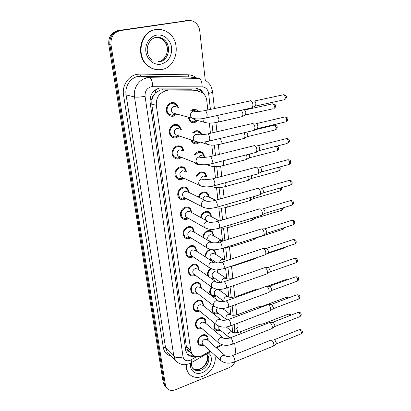 <?xml version="1.0" encoding="UTF-8"?>
<svg xmlns="http://www.w3.org/2000/svg" width="411" height="411" viewBox="0 0 411 411"><rect width="100%" height="100%" fill="white"/><g stroke="black" fill="none" stroke-linecap="round" stroke-linejoin="round"><path stroke-width="0.62" d="M221.128 319.815L222.089 320.143M220.209 330.182L219.721 330.393C217.707 331.081 216.083 330.737 214.855 329.365C213.658 327.685 213.628 325.692 214.768 323.385M218.339 313.228L217.686 313.511C215.688 314.168 214.059 313.814 212.816 312.447C211.382 310.387 211.511 308.055 213.201 305.445M220.214 289.365L220.142 290.731M216.443 295.899L215.611 296.264L212.215 296.254M217.686 269.832L218.102 272.883M214.521 278.185L211.948 278.935M205.264 256.834C205.14 253.279 206.712 250.797 209.975 249.395L210.196 249.328M213.956 249.826L214.758 250.499L216.016 254.63M212.569 260.071L211.187 260.682M202.911 237.347C203.193 234.085 204.796 231.881 207.73 230.735C209.615 230.227 211.203 230.597 212.492 231.861L213.874 235.95M210.591 241.54L210.257 241.74M200.63 217.445C201.205 214.521 202.808 212.595 205.433 211.66C207.288 211.182 208.87 211.557 210.17 212.79L211.675 216.833M198.4 197.095C199.196 194.552 200.758 192.898 203.085 192.148C204.904 191.701 206.476 192.076 207.786 193.283L209.415 197.259M196.242 176.257C197.182 174.136 198.662 172.779 200.681 172.183C202.464 171.767 204.015 172.147 205.336 173.314L207.093 177.218M194.187 154.901C195.184 153.252 196.53 152.204 198.225 151.751C199.962 151.371 201.493 151.746 202.818 152.871L204.699 156.683M192.307 132.994L195.708 130.842C197.398 130.493 198.903 130.857 200.224 131.941L202.012 134.726M200.08 142.155L197.259 143.732C195.513 144.107 193.966 143.722 192.61 142.571L190.92 139.91M190.817 110.492L193.129 109.429C194.768 109.11 196.237 109.47 197.547 110.497L198.472 111.448M198.03 120.598L194.722 122.627C193.026 122.971 191.505 122.591 190.159 121.492L187.981 117.058M203.789 345.245L203.579 345.332C201.436 346.067 199.736 345.702 198.477 344.223C196.787 340.514 198.035 337.446 202.222 335.032C204.329 334.323 206.003 334.682 207.247 336.106C208.12 337.287 208.351 338.726 207.93 340.426M201.724 328.332L201.359 328.481C199.227 329.19 197.516 328.81 196.237 327.331C194.449 323.519 195.698 320.395 199.972 317.96C202.073 317.282 203.753 317.652 205.017 319.075C205.916 320.251 206.173 321.695 205.798 323.4M199.628 311.045L199.094 311.266C196.967 311.949 195.256 311.553 193.956 310.079C192.065 306.154 193.309 302.969 197.676 300.518C199.761 299.866 201.447 300.246 202.731 301.669L203.62 305.99M197.501 293.372L196.777 293.675C194.665 294.327 192.949 293.916 191.624 292.452C189.625 288.414 190.863 285.162 195.328 282.686C197.398 282.064 199.083 282.46 200.388 283.873L201.39 288.178M195.343 275.293L194.408 275.694C192.312 276.315 190.596 275.899 189.25 274.44C187.133 270.284 188.356 266.96 192.929 264.463C194.978 263.872 196.669 264.278 197.989 265.676L199.109 269.965M193.155 256.803L191.983 257.317C189.913 257.903 188.192 257.476 186.83 256.027C184.58 251.753 185.793 248.352 190.473 245.829C192.502 245.269 194.187 245.68 195.528 247.068L196.771 251.321M190.935 237.877L189.507 238.519C187.457 239.074 185.741 238.637 184.359 237.209C181.97 232.806 183.167 229.323 187.961 226.769C189.969 226.245 191.649 226.661 193.006 228.028L194.377 232.236M188.68 218.498L186.979 219.294C184.955 219.818 183.244 219.376 181.842 217.969C178.785 214.974 180.989 208.315 185.392 207.272C187.37 206.779 189.045 207.201 190.416 208.541L191.916 212.693M186.394 198.647L184.385 199.623C182.397 200.111 180.691 199.669 179.278 198.287C176.047 195.235 178.235 188.32 182.767 187.324C184.709 186.861 186.368 187.288 187.755 188.598L189.389 192.672M184.071 178.302L181.734 179.489C179.782 179.946 178.091 179.499 176.668 178.153C173.242 175.045 175.41 167.852 180.075 166.902C181.975 166.476 183.625 166.897 185.017 168.171L186.784 172.158M181.713 157.439L179.021 158.882C177.11 159.304 175.435 158.862 174.007 157.557C170.375 154.392 172.512 146.891 177.321 145.992C179.175 145.602 180.804 146.023 182.201 147.251L184.102 151.13M179.309 136.036L176.242 137.783C174.377 138.168 172.733 137.731 171.295 136.473C167.436 133.262 169.538 125.422 174.5 124.579C176.304 124.225 177.906 124.636 179.299 125.817L181.328 129.573M176.848 114.063L173.396 116.169C171.587 116.519 169.969 116.092 168.536 114.89C164.431 111.638 166.476 103.428 171.613 102.642C173.355 102.324 174.922 102.724 176.314 103.844L178.461 107.435M194.747 90.399L191.418 89.778L160.619 89.891L155.564 92.768L153.57 95.331C152.26 96.354 151.69 97.731 151.865 99.467L150.005 99.806M207.832 109.989L206.79 100.69C206.358 97.325 204.935 94.674 202.515 92.737L196.89 90.8L165.69 90.929C159.103 92.984 155.985 97.777 156.334 105.303L190.761 350.634L192.112 354.051C194.824 357.128 198.39 357.539 202.813 355.274L210.175 351.004M151.865 99.467L153.57 95.331M189.281 351.333L187.462 349.591C187.688 350.778 188.387 351.446 189.558 351.6M151.895 99.678L151.767 104.127L186.358 346.437L187.442 349.432M232.559 331.99L232.004 325.337M230.812 314.723L229.913 306.704M228.814 296.891L227.771 287.638M226.764 278.663L225.582 268.121M224.673 260.019L223.337 248.136M223.096 240.974L222.531 240.944L221.092 228.115M220.25 220.635L218.847 208.1M217.892 199.612L216.546 187.611M215.472 178.055L214.188 166.625M212.99 155.949L211.778 145.134M210.447 133.267L209.307 123.11M216.078 347.583L221.395 344.5M199.525 164.4C197.814 164.724 196.309 164.313 195.02 163.167L194.382 162.453M207.74 275.992C207.031 273.089 207.956 270.582 210.519 268.486M210.684 295.113C209.06 292.586 209.42 289.93 211.763 287.145M179.463 146.254L179.828 145.982L179.463 146.254M178.05 125.437L178.508 125.232M166.347 387.594L165.35 386.458L164.313 383.766L109.881 44.732C109.367 37.072 112.47 32.361 119.185 30.589L188.731 20.591L119.185 30.589C112.47 32.361 109.367 37.072 109.881 44.732L164.313 383.766L165.35 386.458L166.347 387.594M165.248 386.34L164.256 385.205L163.218 382.518L108.776 44.655C108.263 37.026 111.35 32.335 118.044 30.573L187.354 20.612M204.637 94.936L201.025 89.942L195.513 88.057L159.417 88.098C152.851 90.127 149.753 94.879 150.123 102.365L185.721 350.424L187.051 353.768C188.932 356.111 191.536 356.918 194.871 356.193M235.174 361.695C233.782 364.531 231.717 366.55 228.989 367.747L175.569 389.695C171.628 391.123 168.592 390.465 166.455 387.717L165.417 385.02L110.996 44.809C110.482 37.118 113.6 32.387 120.336 30.609L188.289 20.642C190.365 20.36 192.333 20.761 194.198 21.84C197.352 23.843 199.207 26.9 199.761 31.01L205.305 80.577M234.686 343.293L235.904 354.205M193.093 355.104C190.812 355.51 188.839 355.119 187.175 353.933M196.345 88.098L199.582 89.68L202.089 92.429M177.644 107.23L175.872 104.507L171.721 103.444C167.185 104.137 165.386 111.386 169.013 114.253L172.712 115.465L176.042 113.847M176.581 106.968L174.105 106.357C171.099 107.888 170.56 110.061 172.481 112.891L194.218 118.758M249.909 100.813L250.648 100.669C251.876 101.121 252.652 102.493 252.976 104.79L252.503 107.507L251.08 108.042M254.085 100.936L254.25 100.952C255.144 101.276 255.704 102.267 255.93 103.916L255.431 106.069L283.688 99.873M197.516 111.509L193.227 110.21L191.819 110.739M188.716 117.258L190.606 120.86L193.935 121.959L197.249 120.387M193.473 118.805L194.1 119.529L196.093 120.187L193.935 121.959M241.468 110.158L242.983 113.775L242.557 116.39L241.272 116.878M244.077 109.999L244.278 110.014C245.12 110.343 245.655 111.304 245.886 112.897L245.429 114.957L273.048 108.756M180.542 129.326L178.847 126.454C177.614 125.412 176.201 125.047 174.603 125.36C170.221 126.11 168.376 133.025 171.783 135.861L175.204 137.135L178.523 135.774M179.545 129.013L176.977 128.35C174.059 129.84 173.493 131.957 175.286 134.695L196.715 141.831M175.204 137.135L177.526 135.44M251.861 123.516L252.647 123.382C253.87 123.896 254.635 125.273 254.954 127.518L254.522 130.071L253.161 130.6M255.919 123.572L256.202 123.588C257.086 123.958 257.64 124.949 257.867 126.562L257.404 128.592L285.306 121.98M183.337 150.847L181.734 147.868C180.501 146.784 179.062 146.408 177.424 146.758C173.18 147.554 171.295 154.171 174.505 156.961L177.665 158.271L178.924 158.127L180.953 157.141M182.392 150.493L179.782 149.815C176.946 151.274 176.36 153.329 178.03 155.98L199.15 164.313M177.665 158.271L180.003 156.761M253.762 145.653L254.604 145.535C255.812 146.105 256.572 147.487 256.88 149.681L256.3 152.327L210.997 163.886M257.718 145.653L258.103 145.669C258.981 146.08 259.531 147.071 259.752 148.654L259.32 150.56L286.883 143.557M186.049 171.839L184.539 168.772C183.311 167.642 181.852 167.267 180.172 167.647C175.605 170.005 174.603 173.319 177.172 177.578L180.095 178.903L181.636 178.754L183.342 177.968M185.161 171.454L182.52 170.77C179.761 172.204 179.16 174.202 180.717 176.771L182.448 177.562M255.621 167.246L256.505 167.154C257.707 167.775 258.462 169.157 258.766 171.305L258.396 173.565L257.178 174.084M259.469 167.205L259.963 167.215C260.831 167.662 261.375 168.659 261.591 170.205L261.19 172.004L288.424 164.626M188.685 192.327L187.267 189.178C186.044 188.017 184.575 187.642 182.864 188.048C178.41 190.37 177.388 193.596 179.792 197.727L182.494 199.052L184.292 198.903L185.695 198.287M205.3 200.481L187.858 191.922L185.191 191.238C182.51 192.646 181.893 194.593 183.347 197.085L184.863 197.861M257.44 188.32L258.365 188.248C259.557 188.916 260.302 190.308 260.605 192.41L260.261 194.537L259.11 195.045M261.19 188.243L261.771 188.243C262.639 188.726 263.174 189.728 263.389 191.238L263.019 192.934L289.93 185.202M201.277 134.772L199.787 132.578L195.8 131.602L193.047 133.226M191.803 140.208L193.072 141.959L196.165 143.11L199.032 142.114M200.167 134.818L198.174 134.577M244.088 132.758L245.018 135.645L244.622 138.106L243.399 138.589M246.805 132.111L247.874 134.69L247.453 136.637L274.733 130.051M203.954 156.365L202.371 153.493C201.205 152.491 199.854 152.162 198.313 152.502L194.835 155.147M196.648 163.352L197.033 163.511L196.073 161.662C195.893 159.319 196.838 157.762 198.909 156.987L201.621 157.685L209.235 156.884C210.617 156.185 211.675 157.536 212.405 160.932L211.973 163.624C206.163 165.196 201.179 165.16 197.028 163.501M203.183 156.129L200.727 155.522L198.945 156.683M246.451 154.834L247.006 156.992L246.636 159.314L245.475 159.792M249.277 154.115L249.821 155.969L249.426 157.803L276.382 150.858M206.337 176.627L204.884 173.915C203.717 172.877 202.346 172.543 200.768 172.913C198.981 173.437 197.676 174.644 196.848 176.519M205.654 176.607L203.168 176L200.789 178.23M248.655 176.396L248.943 177.84L248.604 180.023L247.504 180.491M251.481 175.631L251.717 176.745L251.352 178.477L277.99 171.181M161.538 69.505C156.94 70.26 152.661 69.176 148.71 66.258C135.296 57.129 140.413 31.077 156.159 29.592C160.177 29.042 163.943 29.89 167.452 32.13C181.939 40.73 177.495 67.507 161.538 69.505M156.308 69.557C153.395 69.176 150.709 68.056 148.248 66.197C134.849 57.078 139.956 31.066 155.682 29.587L158.42 29.417M214.789 355.166C217.023 362.6 211.11 373.07 202.885 376.24C196.838 378.454 192.081 377.462 188.618 373.27C186.918 370.856 186.25 367.932 186.62 364.495M189.327 374.138L188.181 372.818C186.568 370.542 185.885 367.794 186.126 364.567M191.243 212.323L189.923 209.107C188.711 207.92 187.231 207.55 185.489 207.987C181.153 210.273 180.11 213.417 182.361 217.424L184.858 218.739L188.012 218.118M208.048 221.493L190.488 211.912L187.801 211.233C185.186 212.621 184.56 214.521 185.926 216.931L187.252 217.686M259.218 208.886L260.184 208.839C261.365 209.559 262.105 210.951 262.398 213.011L262.084 215.01L260.995 215.508M262.876 208.788L263.543 208.773L265.141 211.773L264.797 213.376L291.394 205.305M193.73 231.85L192.507 228.578C191.31 227.37 189.825 227 188.053 227.468C183.825 229.723 182.767 232.796 184.883 236.679L187.195 237.974L190.293 237.481M210.699 242.007L193.047 231.439L190.355 230.766C187.806 232.138 187.169 233.993 188.449 236.335L189.605 237.055M260.954 228.968L261.956 228.948C263.127 229.713 263.857 231.105 264.15 233.124L263.857 235.015L262.835 235.498M261.92 228.932L265.27 228.824L266.857 231.83L266.534 233.34L292.827 224.945M196.104 249.965L196.145 250.91L196.104 249.965L195.03 247.602C193.843 246.379 192.358 246.014 190.56 246.508C186.435 248.737 185.366 251.738 187.354 255.514L189.497 256.783L192.456 256.428M213.268 262.033L195.549 250.525L192.846 249.862C190.36 251.213 189.718 253.027 190.92 255.303L191.932 255.981M262.655 248.578L263.687 248.593C264.848 249.4 265.573 250.792 265.86 252.77L265.588 254.553L264.627 255.026M263.569 248.532L266.96 248.408L268.527 251.419L268.332 252.703L267.802 253.058M208.731 196.936L207.324 193.864C206.163 192.795 204.781 192.461 203.173 192.862C201.056 193.55 199.664 195.061 199.001 197.388M215.672 200.239L208.064 196.617L205.551 196.006C204.056 196.535 203.188 197.645 202.947 199.325M250.725 197.46L250.525 200.255L249.482 200.717M253.52 196.653L253.233 198.672L279.557 191.048M210.935 215.775L209.702 213.355C208.552 212.266 207.154 211.932 205.515 212.359C203.075 213.247 201.652 215.056 201.241 217.779M218.981 220.686L210.411 216.165L207.884 215.559C205.906 216.422 205.084 217.922 205.418 220.06M252.683 218.036L252.395 220.024L251.414 220.476M255.401 217.208L255.169 218.267L254.62 218.616M213.237 235.395L212.019 232.41C210.879 231.295 209.476 230.967 207.812 231.419C205.022 232.554 203.615 234.66 203.579 237.743M221.375 240.276L212.703 235.277L210.16 234.676C207.658 236.058 207.041 237.892 208.315 240.183L209.42 240.846M254.517 238.159L254.09 239.536L253.299 239.793M257.06 237.342L256.443 237.902M209.6 241.349L209.898 241.206M198.528 269.411L197.486 266.2C196.319 264.961 194.829 264.607 193.016 265.131C188.983 267.335 187.904 270.268 189.774 273.932L191.767 275.17L194.321 275.041M215.749 281.592L197.989 269.179L195.287 268.532C192.857 269.868 192.209 271.64 193.34 273.849L194.223 274.486M264.319 267.741L265.378 267.782C266.534 268.635 267.253 270.027 267.53 271.964L267.278 273.649L266.379 274.106M265.182 267.684L268.609 267.546L270.161 270.556L269.981 271.769L269.488 272.113M200.851 287.387L199.885 284.386C198.734 283.138 197.244 282.789 195.415 283.338C191.469 285.522 190.385 288.394 192.153 291.954L194.002 293.161L196.689 293.033M218.159 300.688L200.373 287.417L197.67 286.791C195.297 288.111 194.644 289.847 195.708 291.99L196.484 292.586M265.943 286.462L267.032 286.539C268.178 287.428 268.886 288.825 269.164 290.726L268.933 292.313L268.085 292.755M266.76 286.4L270.222 286.251L271.758 289.262L271.589 290.407L271.137 290.736M203.126 304.988L202.222 302.172C201.092 300.914 199.602 300.575 197.758 301.15C193.905 303.318 192.81 306.133 194.48 309.591L196.201 310.757L199.006 310.639M220.496 319.347L202.7 305.26L200.003 304.643C197.681 305.959 197.023 307.659 198.03 309.74L198.708 310.295M267.535 304.762L268.645 304.875C269.786 305.799 270.489 307.197 270.762 309.062L270.546 310.567L269.755 310.993M268.306 304.695L271.794 304.536L273.32 307.546L273.166 308.635L272.745 308.944M205.346 322.214L204.508 319.568C203.394 318.309 201.909 317.98 200.054 318.582C196.283 320.729 195.184 323.488 196.761 326.853L198.369 327.983L201.215 327.891M222.767 337.58L204.976 322.707L202.284 322.116C200.013 323.421 199.35 325.086 200.306 327.11L200.902 327.624M269.097 322.656L270.227 322.799C271.358 323.765 272.056 325.158 272.318 326.986L272.123 328.415L271.378 328.826M269.816 322.584L273.336 322.419L274.846 325.43L274.312 326.755M207.524 339.085L206.738 336.594C205.644 335.33 204.164 335.016 202.304 335.643C198.605 337.775 197.506 340.478 199.001 343.755L200.501 344.85L203.301 344.803M224.971 355.402L207.195 339.784L204.519 339.214C202.294 340.508 201.631 342.137 202.536 344.11L203.06 344.588M270.623 340.154L271.774 340.339C272.894 341.33 273.587 342.728 273.844 344.521L273.664 345.872L272.971 346.268M271.301 340.077L274.846 339.907L276.341 342.918L275.843 344.177M215.405 253.854L214.28 251.039C213.15 249.903 211.742 249.58 210.052 250.058C206.851 251.532 205.521 253.962 206.055 257.348M210.411 260.178L211.249 259.983M223.692 259.423L214.938 253.957L212.384 253.366C209.944 254.733 209.322 256.526 210.519 258.75L211.495 259.377M256.176 257.861L255.889 258.421L255.139 258.673M211.182 268.784C208.11 271.198 207.375 273.89 208.988 276.865M210.715 278.067L213.417 278.006M225.942 278.139L217.121 272.226L214.568 271.65C212.179 272.996 211.547 274.753 212.682 276.911L213.54 277.507M254.933 270.957L255.555 270.849M217.527 271.918L216.916 269.842M212.189 287.541C210.062 290.038 209.744 292.416 211.233 294.672L212.965 295.771L215.539 295.637M228.131 296.444L219.253 290.099L216.695 289.534C214.362 290.87 213.73 292.586 214.799 294.687L215.554 295.247M256.618 289.082L257.959 289.421M219.602 289.591L219.695 290.413M213.648 305.789C212.168 308.091 212.055 310.146 213.319 311.959L214.932 313.028L217.614 312.894M217.47 307.885C216.217 309.365 216.016 310.762 216.869 312.083L217.542 312.607M258.267 306.817L259.305 306.935L260.029 307.654M258.966 306.75L262.537 306.714M215.21 323.745C214.275 325.738 214.326 327.449 215.359 328.887L216.869 329.925L219.7 329.771M218.744 326.144L218.904 329.113L219.5 329.601M259.88 324.161L260.944 324.315L261.961 325.502M260.543 324.094L263.215 323.827L264.535 324.5M162.494 89.701L167.621 90.744M192.194 355.227L192.22 354.19M197.388 90.81L196.967 88.288M155.564 92.768L155.301 89.86M187.462 349.591L185.685 350.167M151.767 104.127L156.334 105.303M191.418 89.778L196.89 90.8M186.358 346.437L190.761 350.634M200.481 152.034L200.44 151.69M198.01 131.273L197.953 130.816M163.218 382.518L165.417 385.02M108.776 44.655L110.996 44.809M118.044 30.573L120.336 30.609M185.551 20.689L188.289 20.642M210.401 109.434L208.629 93.4C207.92 89.372 205.757 87.189 202.145 86.855L151.305 86.721C146.881 88.072 144.8 91.263 145.062 96.292L183.049 356.83C183.958 360.298 186.296 361.475 190.062 360.36L196.633 356.661M178.21 362.882L175.471 360.401L173.817 356.193L134.505 96.986C133.015 88.37 139.01 79.205 146.933 77.962L149.522 77.741L140.675 76.22L138.142 76.431C130.41 77.628 124.584 86.521 126.074 94.89L165.546 347.757L167.19 351.893L169.008 353.758M171.361 356.173C166.912 355.13 164.23 352.278 163.321 347.614L123.541 95.059L126.074 94.89L134.505 96.986C136.822 97.361 140.341 97.13 145.062 96.292M191.038 362.954L191.572 362.651L191.115 359.851M123.541 95.059C121.856 85.652 128.412 75.655 137.104 74.324L139.946 74.093L188.146 74.807C191.29 74.889 194.105 75.953 196.592 78.003M152.604 86.603C152.491 81.532 151.464 78.578 149.522 77.741L198.837 78.337L188.921 76.857L140.675 76.22L139.946 74.093M192.04 77.319L188.921 76.857L188.146 74.807M183.049 356.83C179.088 358.109 176.011 357.894 173.817 356.193L165.546 347.757L163.321 347.614M234.291 332.699L234.773 329.386L234.229 324.49M233.207 315.268L232.169 305.882M231.223 297.348L230.057 286.837M229.194 279.023L227.9 267.345M227.113 260.276L225.726 247.751M224.915 240.404L223.558 228.172M222.644 219.921L221.339 208.13M220.317 198.924L219.063 187.616M217.933 177.403L216.736 166.604M215.487 155.327L214.352 145.088M212.98 132.676L211.912 123.038M234.773 329.386C236.885 328.517 237.969 327.449 238.02 326.164L237.99 325.872M208.629 93.4C211.105 92.881 212.43 92.377 212.6 91.894L212.585 91.792M202.145 86.855C202.109 81.984 201.005 79.143 198.837 78.337M254.43 101.003L282.742 94.91C283.95 94.335 284.766 95.213 285.198 97.541L284.628 99.668C285.943 98.768 286.508 97.9 286.328 97.063L285.198 97.541M286.323 97.022L286.328 97.063C286.585 95.897 285.702 95.111 283.677 94.705M252.297 107.774L206.687 117.818L207.195 114.767C206.492 111.366 205.443 110.04 204.056 110.795L196.011 111.802L193.391 111.129C191.259 111.859 190.288 113.457 190.483 115.917L191.639 118.044C195.821 119.329 200.84 119.252 206.687 117.818L205.613 118.07M244.411 110.056L272.087 103.952C273.217 103.428 273.993 104.291 274.42 106.531L273.89 108.566C275.19 107.667 275.74 106.824 275.54 106.038L274.42 106.531M275.54 105.997L275.54 106.038C275.817 104.933 274.949 104.173 272.925 103.762M203.039 118.532L202.988 120.187L204.123 122.247L206.409 122.889M217.47 115.445L219.006 119.36L218.457 122.016L217.44 122.257M256.31 123.624L284.263 117.109C285.465 116.554 286.292 117.438 286.734 119.765L286.2 121.769C287.489 120.855 288.039 120.007 287.844 119.236L286.734 119.765M287.839 119.185L287.844 119.236C288.219 118.214 287.325 117.438 285.157 116.899M254.322 130.328L209.363 141.014L209.836 138.147C209.117 134.746 208.064 133.411 206.676 134.14L198.857 135.039L196.186 134.351C194.084 135.106 193.124 136.683 193.314 139.082L194.362 141.06C198.534 142.535 203.532 142.519 209.363 141.014L208.341 141.271M258.144 145.684L285.748 138.779C286.95 138.235 287.777 139.129 288.229 141.456L287.736 143.341C288.99 142.437 289.519 141.615 289.323 140.875L288.229 141.456M289.318 140.819L289.323 140.875C289.565 139.658 288.656 138.887 286.601 138.564M259.906 167.215L287.202 159.925C288.399 159.401 289.231 160.305 289.693 162.628L289.231 164.405C290.449 163.511 290.962 162.71 290.767 162.001L289.693 162.628M290.767 161.934L290.767 162.001C290.074 160.475 291.08 160.341 288.013 159.709M213.586 185.936L214.511 185.674L214.912 183.142C214.172 179.746 213.109 178.384 211.732 179.052L204.308 179.756L201.565 179.057C199.52 179.854 198.59 181.395 198.765 183.676L199.633 185.392L201.534 186.214M261.571 188.243L288.625 180.578C289.817 180.075 290.649 180.984 291.122 183.306L290.69 184.981C291.887 184.071 292.38 183.285 292.18 182.628L291.122 183.306M292.175 182.561L292.18 182.628C291.461 181.061 292.488 180.963 289.395 180.362M216.109 207.442L216.987 207.18L217.357 204.796C216.607 201.411 215.539 200.029 214.167 200.666C211.547 201.154 209.127 201.354 206.918 201.277L204.154 200.578C202.14 201.395 201.215 202.916 201.39 205.151L202.181 206.743L203.871 207.565M255.113 129.742L273.685 125.334C274.815 124.826 275.596 125.694 276.028 127.939L275.54 129.861C276.803 128.962 277.338 128.14 277.137 127.395L276.028 127.939M277.132 127.343L277.137 127.395C277.415 126.275 276.536 125.525 274.491 125.144M205.485 141.8L206.563 144.117L208.66 144.806M220.414 138.389L221.375 141.548L220.861 144.045L219.89 144.292M276.403 146.218L277.605 148.844L277.148 150.657C278.375 149.768 278.894 148.967 278.694 148.253L277.605 148.844M278.689 148.196L278.694 148.253C278.817 147.385 278.221 146.665 276.906 146.095M208.238 164.421L208.958 165.463L210.858 166.178M223.091 160.788L223.682 163.203L223.204 165.546L222.279 165.797M278.519 167.308L279.146 169.27L278.72 170.981C279.927 170.077 280.425 169.291 280.215 168.628L279.146 169.27M280.21 168.567L279.475 167.051M211.403 186.404L213.016 187.036M225.608 182.659L225.937 184.334L225.49 186.537L224.612 186.784M160.824 64.208C154.027 65.467 146.979 59.765 145.9 51.894C144.723 44.039 149.938 36.086 156.899 35.089C163.85 33.974 170.693 39.944 171.618 47.666C171.942 56.461 168.346 61.974 160.824 64.208M157.536 37.37L162.201 39.06C170.863 44.326 168.104 60.458 158.451 61.609M156.406 37.463C158.872 37.144 161.179 37.694 163.326 39.107C172.009 44.393 169.234 60.581 159.555 61.737M206.517 353.979L207.401 354.899C210.941 359.05 207.391 367.773 201.267 370.034C197.614 371.349 194.742 370.753 192.651 368.241C191.608 366.658 191.295 364.768 191.721 362.564M208.254 352.972C214.516 356.969 210.72 369.525 202.392 372.556C195.621 375.556 189.086 370.45 190.678 363.144M199.869 368.79C207.236 366.175 208.927 355.489 206.42 354.035C209.821 358.228 206.265 366.782 200.224 369.006C197.331 370.1 194.845 369.89 192.754 368.379M263.189 208.783L290.012 200.743C291.199 200.26 292.031 201.179 292.514 203.502L292.113 205.084C293.274 204.18 293.757 203.414 293.557 202.777L292.514 203.502M293.557 202.705L293.557 202.777C292.843 201.21 293.814 201.056 290.741 200.532M218.57 228.424L219.397 228.162L219.741 225.916C218.981 222.536 217.912 221.144 216.546 221.745C212.841 222.289 210.483 222.464 209.461 222.264L206.676 221.575C204.693 222.413 203.784 223.918 203.948 226.096L204.673 227.586L206.168 228.388M265.059 228.747L291.373 220.45C292.55 219.988 293.387 220.913 293.875 223.23L293.505 224.73C294.646 223.81 295.113 223.055 294.908 222.469L293.875 223.23M294.903 222.392L294.908 222.469C294.132 220.856 295.278 220.81 292.062 220.234M220.969 248.896L221.75 248.645L222.068 246.528C221.298 243.153 220.229 241.745 218.868 242.31C215.498 243.281 210.977 242.593 211.932 242.747L209.142 242.069C207.185 242.922 206.286 244.406 206.45 246.538L207.113 247.931L208.423 248.701M266.693 248.311L292.704 239.705C293.875 239.264 294.708 240.199 295.206 242.516L294.862 243.929L294.225 244.144M296.218 241.627L295.206 242.516M223.312 268.886L224.041 268.64L224.339 266.641C223.558 263.271 222.49 261.853 221.133 262.377C218.328 263.317 213.746 262.691 214.347 262.732L211.552 262.069C209.62 262.937 208.731 264.412 208.886 266.492L209.497 267.792L210.648 268.527M280.353 187.95L280.646 189.23L280.251 190.848C281.427 189.949 281.91 189.183 281.705 188.546L280.646 189.23M281.699 188.479L281.463 187.632M227.997 204.005L227.72 207.036L226.887 207.283M282.028 208.146L281.746 210.268L281.093 210.468M283.153 207.94L282.116 208.737M219.531 220.851L217.717 220.769L216.073 221.848M230.258 224.858L229.893 227.057L229.107 227.304M222.531 240.944L219.942 240.343L217.609 242.577M232.395 245.239L232.02 246.621L231.275 246.862M283.559 227.905L283.21 229.261L282.593 229.461M268.291 267.422L294.004 258.524C295.165 258.108 296.002 259.053 296.511 261.365L296.187 262.706L295.591 262.912M297.502 260.435L296.511 261.365M225.593 288.409L226.281 288.162L226.559 286.277C225.767 282.917 224.699 281.478 223.353 281.967C220.116 282.568 217.897 282.66 216.695 282.249L213.9 281.602C211.994 282.485 211.115 283.944 211.269 285.974L211.829 287.191L212.836 287.885M269.852 286.102L295.278 276.927C296.434 276.536 297.266 277.492 297.785 279.793L297.482 281.062L296.922 281.268M298.761 278.828L297.785 279.793M227.822 307.474L228.465 307.233L228.722 305.45C227.925 302.1 226.857 300.652 225.516 301.099C219.793 302.306 219.864 301.196 218.986 301.304L216.196 300.682C214.316 301.576 213.448 303.02 213.597 305.003L214.11 306.149L214.994 306.796M271.383 304.366L296.526 294.928C297.672 294.559 298.504 295.524 299.028 297.821L298.746 299.023L298.222 299.223M299.994 296.814L299.028 297.821M229.996 326.098L230.597 325.872L230.838 324.181C230.032 320.842 228.963 319.373 227.632 319.789C224.555 320.421 222.418 320.462 221.221 319.922L218.436 319.321C216.582 320.231 215.724 321.654 215.867 323.596L216.345 324.669L217.116 325.276M272.878 322.224L297.749 312.535C298.884 312.19 299.717 313.161 300.246 315.458L299.979 316.598L299.491 316.789M301.196 314.41L300.246 315.458M232.117 344.305L232.683 344.079L232.903 342.481C232.092 339.152 231.023 337.672 229.703 338.042C226.702 338.695 224.601 338.715 223.404 338.114L220.63 337.534C218.796 338.453 217.948 339.866 218.087 341.767L219.202 343.334M274.348 339.686L298.946 329.761C300.071 329.442 300.903 330.423 301.438 332.71L301.191 333.794L300.734 333.979M302.373 331.636L301.438 332.71M234.188 362.101L234.717 361.886L234.922 360.37C234.1 357.046 233.037 355.556 231.727 355.89C228.562 356.532 226.497 356.532 225.531 355.89L222.772 355.34C220.959 356.27 220.121 357.668 220.26 359.527L221.262 360.992M227.504 260.276L222.12 259.469C220.686 260.04 219.828 261.124 219.551 262.716M234.357 265.177L234.09 265.742L233.391 265.979M284.915 247.258L284.058 248.033M283.955 261.941L284.612 261.776M234.023 278.288L233.299 278.504C229.734 279.059 227.581 279.141 226.846 278.745L224.242 278.17C222.443 279.002 221.606 280.389 221.729 282.326M266.924 286.39L285.301 279.768L286.606 280.061M236.664 297.086L235.262 296.834C232.251 297.425 230.139 297.482 228.922 297.009L226.322 296.449C224.54 297.302 223.707 298.684 223.841 300.585L224.149 301.427M261.992 306.431L286.616 297.215L288.296 298.016M238.986 315.535C238.236 314.559 237.63 314.302 237.178 314.759C232.256 315.895 231.727 314.867 230.956 314.872L228.357 314.333C226.595 315.196 225.773 316.557 225.901 318.422L226.954 319.974M263.549 323.745L287.911 314.292C288.496 313.886 289.144 314.323 289.853 315.612M241.17 333.588C240.307 332.227 239.603 331.795 239.053 332.293C236.186 332.91 234.147 332.931 232.939 332.345L230.345 331.821C228.603 332.699 227.797 334.045 227.915 335.874L229.025 337.41M214.758 250.499L213.648 249.816M212.492 231.861L210.319 230.628M210.17 212.79L207.714 211.516M207.786 193.283L205.007 191.983M205.336 173.314L202.197 172.014M202.818 152.871L199.284 151.602M200.224 131.941L196.263 130.744M207.247 336.106L206.199 335.196M205.017 319.075L203.825 318.093M202.731 301.669L201.38 300.611M200.388 283.873L198.852 282.742M197.989 265.676L196.237 264.473M195.528 247.068L193.53 245.788M193.006 228.028L190.725 226.682M190.416 208.541L187.806 207.144M187.755 188.598L184.775 187.164M185.017 168.171L181.626 166.732M182.201 147.251L178.353 145.848M179.299 125.817L174.952 124.497M176.314 103.844L171.433 102.683M192.502 355.196L192.923 354.955M187.714 349.833L192.112 354.051M164.256 385.205L166.455 387.717M169.091 353.84L175.471 360.401C177.639 363.494 182.659 364.747 182.828 364.562C184.056 364.953 186.378 364.619 189.79 363.56L210.751 351.523M236.962 332.74C238.447 328.43 238.015 327.978 238.02 326.164L237.697 323.169M236.798 314.872L235.683 304.597M234.851 296.948L233.618 285.588M232.862 278.617L231.542 266.462M230.756 259.202L229.466 247.319M228.588 239.248L227.34 227.73M226.374 218.806L225.166 207.683M224.098 197.855L222.937 187.159M221.765 176.381L220.656 166.142M219.376 154.356L218.318 144.615M216.926 131.761L215.924 122.555M214.408 108.576L212.6 91.894L211.501 87.466C210.273 84.568 208.351 82.292 205.741 80.643M216.659 348.096L222.33 344.808M199.582 89.68L201.025 89.942M169.013 114.253L167.606 113.868M174.701 113.616L172.712 115.465M205.156 110.559L249.677 101.008M255.585 105.874L252.503 107.507M190.606 120.86L189.214 120.469M194.1 119.529L204.123 122.247C208.156 123.459 212.934 123.382 218.457 122.016L242.367 116.632M245.567 114.782L242.557 116.39M171.783 135.861L170.365 135.373M207.73 133.899L251.635 123.701M257.548 128.402L254.522 130.071M174.505 156.961L173.072 156.386M210.232 156.637L253.551 145.833M259.459 150.38L256.485 152.08M177.172 177.578L175.738 176.915M182.458 177.567L180.095 178.903M180.717 176.771L199.633 185.392C205.654 187.981 209.543 186.671 214.511 185.674L258.221 173.796M212.677 178.8L255.421 167.421M261.324 171.834L258.396 173.565M179.792 197.727L178.364 196.982M184.924 197.891L182.494 199.052M183.347 197.085L202.181 206.743C208.408 209.595 212.05 208.182 216.987 207.18L260.096 194.757M188.654 192.312L188.644 192.009M215.061 200.414L257.25 188.485M263.138 192.769L260.261 194.537M193.072 141.959L191.67 141.482M197.742 141.995L196.165 143.11M200.65 142.16L206.563 144.117C210.586 145.499 215.354 145.479 220.861 144.045L244.447 138.337M247.581 136.467L244.622 138.106M206.759 164.611L208.958 165.463C212.965 167.01 217.712 167.041 223.204 165.546L246.472 159.535M249.549 157.639L246.636 159.314M211.454 186.394C215.451 188.012 220.126 188.058 225.49 186.537L248.444 180.234M251.47 178.323L248.604 180.023M148.71 66.258L148.248 66.197M151.931 59.852C143.192 52.998 147.677 38.141 156.601 37.324C159.093 37.072 161.333 37.668 163.326 39.107L162.201 39.06C170.185 45.893 167.945 55.583 162.273 60.078M188.618 373.27L188.181 372.818M206.543 353.963L207.401 354.899L206.45 354.02M193.745 369.006C194.429 369.689 196.391 369.648 199.643 368.883M182.361 217.424L180.938 216.607M187.349 217.743L184.858 218.739M185.926 216.931L204.673 227.586C211.059 230.679 214.532 229.168 219.397 228.162L261.925 215.225M191.202 212.302L191.187 211.768M217.383 221.493L259.038 209.045M264.91 213.217L262.084 215.01M184.883 236.679L183.47 235.796M189.738 237.137L187.195 237.974M188.449 236.335L207.113 247.931C211.126 250.145 212.533 249.677 214.979 249.831L221.75 248.645L263.713 235.215M193.699 231.83L193.673 231.085M219.659 242.058L260.785 229.122M266.641 233.191L263.857 235.015M293.351 239.495C296.593 240.039 295.422 240.065 296.223 241.709C296.434 242.259 295.982 242.999 294.862 243.929L268.229 252.842M187.354 255.514L185.962 254.563M192.086 256.089L189.497 256.783M190.92 255.303L209.497 267.792C212.965 269.57 215.6 270.253 217.398 269.837L224.041 268.64L265.449 254.748M221.878 262.131L262.495 248.727M268.332 252.703L265.588 254.553M215.647 207.56C219.474 208.48 223.497 208.305 227.72 207.036L250.376 200.455M208.721 196.926L208.66 196.427M253.34 198.523L250.525 200.255M283.138 207.807L283.158 208.012C283.369 208.603 282.902 209.358 281.746 210.268L255.067 218.411M219.972 227.987C223.337 228.413 226.646 228.1 229.893 227.057L252.256 220.219M255.169 218.267L252.395 220.024M209.523 240.903L209.081 241.041M208.315 240.183L212.662 242.783M224.54 247.751L232.02 246.621L254.09 239.536M284.535 227.591L283.21 229.261L256.86 237.702M213.263 235.595L213.155 234.696M256.957 237.563L254.224 239.351M294.615 258.319C297.883 258.838 296.685 258.843 297.507 260.523C297.718 261.052 297.276 261.781 296.187 262.706L269.883 271.907M189.774 273.932L188.402 272.935M194.398 274.615L191.767 275.17M193.34 273.849L211.829 287.191C215.837 289.734 220.65 290.058 226.281 288.162L267.15 273.834M198.534 269.559L198.477 268.434M224.046 281.73L264.165 267.88M269.981 271.769L267.278 273.649M295.848 276.726C299.3 277.204 298.042 277.553 298.766 278.92C298.982 279.408 298.556 280.127 297.482 281.062L271.501 290.541M192.153 291.954L190.802 290.906M196.674 292.73L194.002 293.161M195.708 291.99L214.11 306.149C218.087 308.81 222.875 309.17 228.465 307.233L268.809 292.493M198.534 283.39L197.182 282.393M200.871 287.792L200.804 286.493M226.168 300.867L265.799 286.595M271.589 290.407L268.933 292.313M297.061 294.733C300.528 295.18 299.249 295.499 299.999 296.912C300.21 297.389 299.794 298.093 298.746 299.023L273.079 308.759M194.48 309.591L193.16 308.507M198.909 310.454L196.201 310.757M198.03 309.74L216.345 324.669C220.296 327.444 225.043 327.844 230.597 325.872L270.428 310.737M201.036 301.242L199.71 300.2M203.162 305.625L203.075 304.166M228.244 319.558L267.402 304.89M273.166 308.635L270.546 310.567M298.247 312.345C301.751 312.776 300.436 313.084 301.201 314.513C301.422 314.96 301.011 315.653 299.979 316.598L274.62 326.575M196.761 326.853L195.472 325.733M201.102 327.793L198.369 327.983M200.306 327.11L218.534 342.774C222.449 345.656 227.165 346.093 232.683 344.079L272.01 328.574M203.466 318.705L202.166 317.631M205.402 323.067L205.3 321.453M230.273 337.821L268.969 322.779M274.702 326.457L272.123 328.415M299.413 329.576C302.696 329.956 301.535 329.992 302.383 331.739C302.604 332.15 302.203 332.838 301.191 333.794L276.13 344.007M199.001 343.755L197.737 342.604M203.26 344.767L200.501 344.85M202.536 344.11L220.671 360.478C224.56 363.458 229.24 363.93 234.717 361.886L273.556 346.026M205.819 335.792L204.55 334.688M207.591 340.133L207.478 338.381M232.261 355.674L270.5 340.272M276.207 343.894L273.664 345.872M211.619 259.459L209.944 259.875M210.519 258.75L217.003 262.932M229.636 266.76L234.09 265.742L255.889 258.421M285.578 247.037L284.633 247.843L266.559 253.9M215.456 254.281L215.328 253.202M256.993 257.584L256.012 258.247M284.51 261.75L284.802 261.709M213.684 277.605L210.971 278.144M212.682 276.911L220.697 282.46M217.599 272.544L217.455 271.301M285.82 279.583L287.397 279.773M211.233 294.672L209.913 293.69M215.713 295.36L212.965 295.771M214.799 294.687L223.985 301.453M259.511 288.861L257.363 289.025M235.888 296.608L256.485 289.205M287.109 297.035C288.584 297.091 289.313 297.292 289.298 297.641M213.319 311.959L212.025 310.942M217.707 312.735L214.932 313.028M216.869 312.083L226.99 319.969M222.485 308.45L230.252 314.338M237.764 314.543L258.139 306.93M288.368 314.122C290.33 314.348 291.188 314.703 290.937 315.186M215.359 328.887L214.09 327.834M219.669 329.74L216.869 329.925M218.904 329.113L229.836 337.914M226.23 326.976L232.318 331.847M239.603 332.078L259.762 324.274"/></g></svg>
